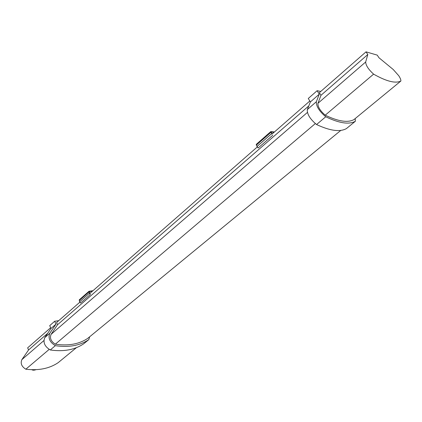 <?xml version="1.0" encoding="UTF-8"?>
<svg xmlns="http://www.w3.org/2000/svg" width="422" height="422" viewBox="0 0 422 422"><rect width="100%" height="100%" fill="white"/><g stroke="black" fill="none" stroke-linecap="round" stroke-linejoin="round"><path stroke-width="0.63" d="M400.879 81.035C401.005 79.869 400.288 78.091 398.732 75.702L393.225 69.509L378.972 57.756L377.231 55.124L366.032 51.843L367.799 54.528L365.674 61.997C365.795 65.363 368.438 69.414 373.602 74.145C386.383 81.393 395.477 83.693 400.879 81.035L353.931 119.611C347.812 122.929 338.244 121.452 325.235 115.185L373.602 74.145M320.783 91.426L317.122 90.709L308.271 98.484L310.381 101.934L307.316 109.583C307.005 114.119 310.086 119.104 316.553 124.543C330.088 130.867 340.048 132.207 346.441 128.573L355.377 121.251L355.197 118.571M50.64 327.736L27.657 347.839L28.554 349.975L21.87 359.639C20.282 363.384 21.601 366.576 25.832 369.208C38.639 370.753 49.427 368.57 58.183 362.656L76.451 347.644M79.584 302.41L56.595 322.524L57.55 324.718L51.073 334.356C49.569 338.122 50.983 341.403 55.319 344.188C68.274 346.093 79.072 344.162 87.713 338.386L340.828 130.382M257.072 147.157L89.659 293.601M271.905 134.18L309.817 101.016M89.817 293.459L90.303 294.514L80.512 303.059L79.642 301.746L79.289 299.81M308.783 105.922L57.55 324.718M272.032 134.075L270.776 131.627L274.442 131.959M256.434 144.35L256.318 145.136L258.111 148.022L272.723 135.267M315.318 123.593L55.319 344.188M58.742 320.646L54.691 321.258L55.952 324.149L49.801 333.253C47.913 338.091 49.759 342.226 55.34 345.665C68.77 347.659 79.927 345.639 88.82 339.604L89.638 336.809M54.691 321.258L49.722 325.62L50.967 328.501L44.785 337.611C42.875 342.442 44.7 346.562 50.26 349.965C63.664 351.895 74.826 349.827 83.741 343.766L88.82 339.604M55.952 324.149L50.967 328.501M55.34 345.665L50.26 349.965M49.168 349.411L25.832 369.208M47.739 333.264L28.554 349.975M89.939 293.359L89.316 291.581L92.439 291.169M90.303 294.514L89.417 293.19L89.021 291.264L92.956 290.716M89.369 293.243L79.726 301.688M317.122 90.709L319.264 94.175L316.358 101.728C316.125 106.233 319.254 111.244 325.742 116.762C339.241 123.277 349.115 124.77 355.377 121.251M366.032 51.843L319.348 92.676L320.973 95.303L317.935 103.321C317.729 106.824 320.161 110.775 325.235 115.185M310.381 101.934L319.264 94.175M316.553 124.543L325.742 116.762M320.973 95.303L367.799 54.528M272.121 133.99L271.13 132.023L274.047 132.308M257.061 146.434L271.546 133.748M32.462 369.725L35.975 369.683M307.39 112.452L51.073 334.356M49.801 333.253L44.785 337.611M43.883 340.58L21.87 359.639M88.973 291.977L79.215 300.543M307.316 109.583L316.358 101.728M317.935 103.321L365.674 61.997M256.318 145.136L270.887 132.355M36.002 369.677C34.14 370.331 32.752 370.342 31.829 369.709M89.417 293.19L79.642 301.746M89.021 291.264L79.267 299.831M256.993 146.476L271.583 133.7M256.223 144.408L270.776 131.627"/></g></svg>
